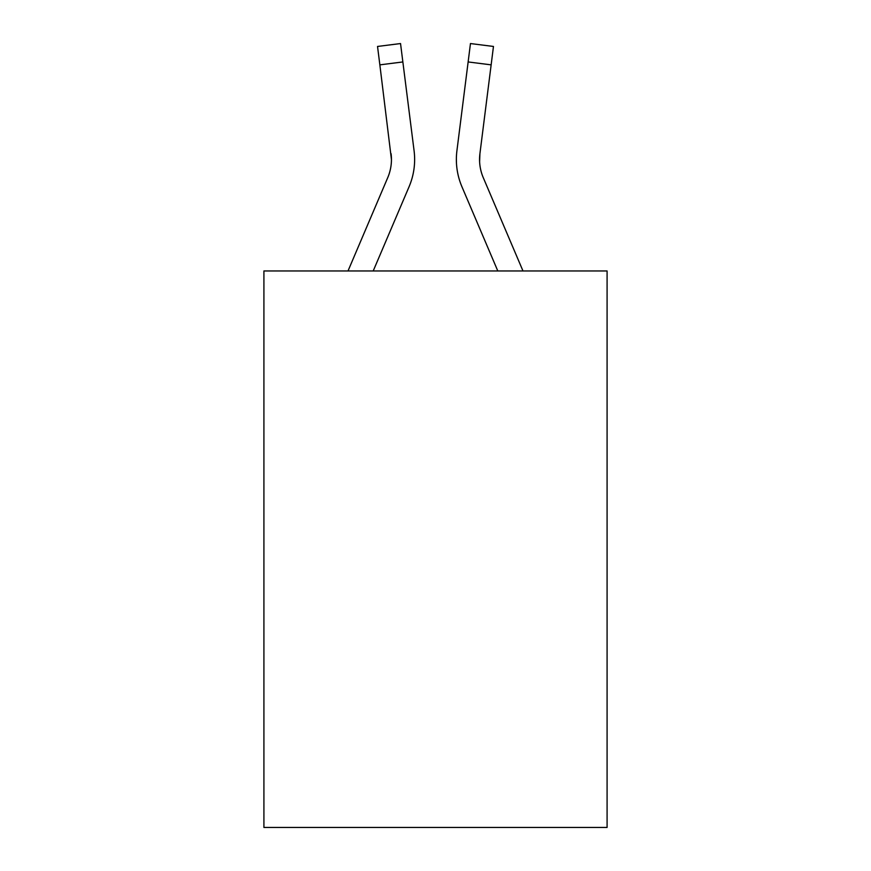<?xml version="1.0" encoding="UTF-8"?>
<svg xmlns="http://www.w3.org/2000/svg" width="871" height="871" viewBox="0 0 871 871"><rect width="100%" height="100%" fill="white"/><g stroke="black" fill="none" stroke-linecap="round" stroke-linejoin="round"><path stroke-width="1.31" d="M607.087 270.968L607.087 827.45L263.913 827.45L263.913 270.968L607.087 270.968M409.076 186.732L373.202 270.968L409.076 186.732A69.56 69.56 0 0 0 414.084 150.759L402.859 61.95L379.854 64.857L377.535 46.457L400.54 43.55L402.859 61.95M413.736 147.983L414.084 150.759L413.736 147.983M461.924 186.732L497.798 270.968L461.924 186.732A69.56 69.56 0 0 1 456.916 150.759L470.46 43.55L493.465 46.457L491.146 64.857L468.141 61.95M479.605 161.745L479.921 153.666L491.146 64.857M522.992 270.968L483.263 177.651A46.37 46.37 0 0 1 479.551 159.567L479.921 153.666A46.37 46.37 0 0 0 483.263 177.651A46.37 46.37 0 0 1 479.551 159.567L479.921 153.666M483.263 177.651A46.37 46.37 0 0 1 479.551 159.567A46.37 46.37 0 0 0 483.263 177.651A46.37 46.37 0 0 1 479.551 159.567A46.37 46.37 0 0 0 483.263 177.651A46.37 46.37 0 0 1 479.551 159.567A46.37 46.37 0 0 0 483.263 177.651A46.37 46.37 0 0 1 479.551 159.567A46.37 46.37 0 0 0 483.263 177.651A46.37 46.37 0 0 1 479.551 159.567A46.37 46.37 0 0 0 483.263 177.651A46.37 46.37 0 0 1 479.551 159.567A46.37 46.37 0 0 0 483.263 177.651A46.37 46.37 0 0 1 479.551 159.567A46.37 46.37 0 0 0 483.263 177.651A46.37 46.37 0 0 1 479.551 159.567A46.37 46.37 0 0 0 483.263 177.651A46.37 46.37 0 0 1 479.551 159.567A46.37 46.37 0 0 0 483.263 177.651A46.37 46.37 0 0 1 479.551 159.567A46.37 46.37 0 0 0 483.263 177.651A46.37 46.37 0 0 1 479.551 159.567A46.37 46.37 0 0 0 483.263 177.651A46.37 46.37 0 0 1 479.551 159.567A46.37 46.37 0 0 0 483.263 177.651A46.37 46.37 0 0 1 479.551 159.567A46.37 46.37 0 0 0 483.263 177.651A46.37 46.37 0 0 1 479.551 159.567A46.37 46.37 0 0 0 483.263 177.651A46.37 46.37 0 0 1 479.551 159.567A46.37 46.37 0 0 0 483.263 177.651A46.37 46.37 0 0 1 479.551 159.567A46.37 46.37 0 0 0 483.263 177.651M348.008 270.968L387.737 177.651A46.37 46.37 0 0 0 391.449 159.567L379.854 64.857M387.737 177.651A46.37 46.37 0 0 0 391.449 159.567A46.37 46.37 0 0 1 387.737 177.651A46.37 46.37 0 0 0 391.449 159.567A46.37 46.37 0 0 1 387.737 177.651A46.37 46.37 0 0 0 391.449 159.567A46.37 46.37 0 0 1 387.737 177.651A46.37 46.37 0 0 0 391.449 159.567A46.37 46.37 0 0 1 387.737 177.651A46.37 46.37 0 0 0 391.079 153.666L391.449 159.567M456.448 162.877L456.371 159.447M377.535 46.457L400.54 43.55M470.46 43.55L493.465 46.457"/></g></svg>

